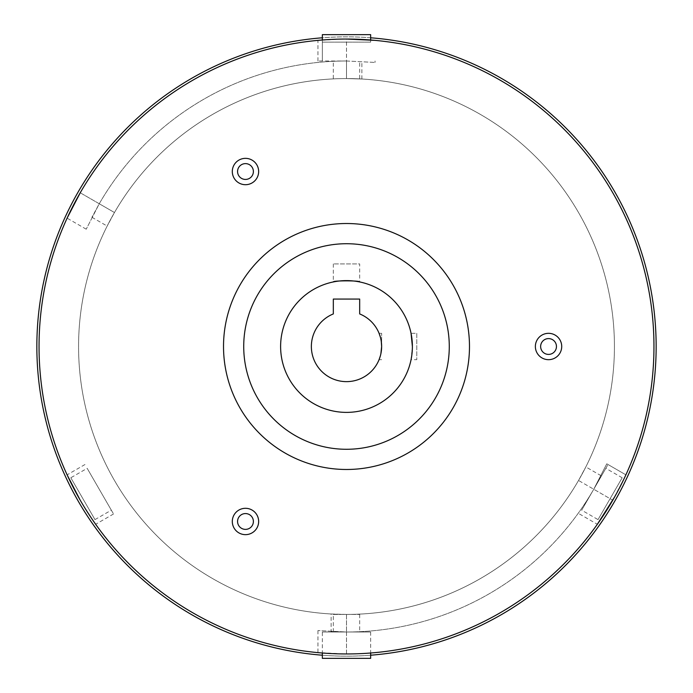 <?xml version="1.0" encoding="UTF-8"?>
<svg xmlns="http://www.w3.org/2000/svg" width="693" height="693" viewBox="0 0 693 693"><rect width="100%" height="100%" fill="white"/><g stroke="black" fill="none" stroke-linecap="round" stroke-linejoin="round"><path stroke-width="0.52" stroke-dasharray="3.46 2.6" d="M322.34 42.117L370.66 42.117L322.34 42.117L322.34 61.001L322.34 39.995A307.458 307.458 0 0 1 346.5 39.042L346.5 61.001L375.052 62.431L346.5 61.001L346.5 78.569L361.876 79.011L346.5 78.569A267.931 267.931 0 0 0 114.466 212.534L107.164 226.074L114.466 212.534L99.255 203.751A285.499 285.499 0 0 1 346.5 61.001L317.948 61.001L346.5 61.001A285.499 285.499 0 0 0 99.255 203.751L91.926 217.273L99.255 203.751A285.499 285.499 0 0 1 346.5 61.001A285.499 285.499 0 0 0 99.255 203.751L86.218 229.192L99.255 203.751L80.232 192.775A307.458 307.458 0 0 1 346.5 39.042L373.492 40.229M322.34 34.65L370.66 34.65M333.324 614.431L359.676 614.431L333.324 614.431L333.324 631.999L359.676 631.999L333.324 631.999M359.676 614.431L359.676 631.999M322.34 631.999L370.66 631.999L322.34 631.999L322.34 653.005M370.66 631.999L370.66 653.005A307.458 307.458 0 0 1 346.5 653.958L317.948 652.633L341.328 653.915M370.66 658.35L322.34 658.35M243.719 346.5A102.781 102.781 0 0 0 346.5 449.281A102.781 102.781 0 0 0 449.281 346.5A102.781 102.781 0 0 0 346.5 243.719A102.781 102.781 0 0 0 243.719 346.5A102.781 102.781 0 0 0 346.5 449.281A102.781 102.781 0 0 0 449.281 346.5A102.781 102.781 0 0 0 346.5 243.719A102.781 102.781 0 0 0 243.719 346.5A102.781 102.781 0 0 0 346.5 449.281A102.781 102.781 0 0 0 449.281 346.5A102.781 102.781 0 0 0 346.5 243.719A102.781 102.781 0 0 0 243.719 346.5M253.387 171.526A7.909 7.909 0 0 0 245.478 163.617A7.909 7.909 0 0 0 237.569 171.526A7.909 7.909 0 0 1 245.478 163.617A7.909 7.909 0 0 1 253.387 171.526A7.909 7.909 0 0 1 245.478 179.435A7.909 7.909 0 0 1 237.569 171.526A7.909 7.909 0 0 1 245.478 163.617A7.909 7.909 0 0 1 253.387 171.526A7.909 7.909 0 0 1 245.478 179.435A7.909 7.909 0 0 1 237.569 171.526A7.909 7.909 0 0 0 245.478 179.435A7.909 7.909 0 0 0 253.387 171.526M253.387 521.474A7.909 7.909 0 0 0 245.478 513.565A7.909 7.909 0 0 0 237.569 521.474A7.909 7.909 0 0 1 245.478 513.565A7.909 7.909 0 0 1 253.387 521.474A7.909 7.909 0 0 1 245.478 529.383A7.909 7.909 0 0 1 237.569 521.474A7.909 7.909 0 0 1 245.478 513.565A7.909 7.909 0 0 1 253.387 521.474A7.909 7.909 0 0 1 245.478 529.383A7.909 7.909 0 0 1 237.569 521.474A7.909 7.909 0 0 0 245.478 529.383A7.909 7.909 0 0 0 253.387 521.474M232.302 171.526A13.176 13.176 0 0 0 245.478 184.702A13.176 13.176 0 0 0 258.654 171.526A13.176 13.176 0 0 1 245.478 184.702A13.176 13.176 0 0 1 232.302 171.526A13.176 13.176 0 0 1 245.478 158.351A13.176 13.176 0 0 1 258.654 171.526A13.176 13.176 0 0 1 245.478 184.702A13.176 13.176 0 0 1 232.302 171.526A13.176 13.176 0 0 1 245.478 158.351A13.176 13.176 0 0 1 258.654 171.526A13.176 13.176 0 0 0 245.478 158.351A13.176 13.176 0 0 0 232.302 171.526M232.302 521.474A13.176 13.176 0 0 0 245.478 534.649A13.176 13.176 0 0 0 258.654 521.474A13.176 13.176 0 0 1 245.478 534.649A13.176 13.176 0 0 1 232.302 521.474A13.176 13.176 0 0 1 245.478 508.298A13.176 13.176 0 0 1 258.654 521.474A13.176 13.176 0 0 1 245.478 534.649A13.176 13.176 0 0 1 232.302 521.474A13.176 13.176 0 0 1 245.478 508.298A13.176 13.176 0 0 1 258.654 521.474A13.176 13.176 0 0 0 245.478 508.298A13.176 13.176 0 0 0 232.302 521.474M556.453 346.5A7.909 7.909 0 0 0 548.544 338.591A7.909 7.909 0 0 0 540.635 346.5A7.909 7.909 0 0 1 548.544 338.591A7.909 7.909 0 0 1 556.453 346.5A7.909 7.909 0 0 1 548.544 354.409A7.909 7.909 0 0 1 540.635 346.5A7.909 7.909 0 0 1 548.544 338.591A7.909 7.909 0 0 1 556.453 346.5A7.909 7.909 0 0 1 548.544 354.409A7.909 7.909 0 0 1 540.635 346.5A7.909 7.909 0 0 0 548.544 354.409A7.909 7.909 0 0 0 556.453 346.5M535.368 346.5A13.176 13.176 0 0 0 548.544 359.676A13.176 13.176 0 0 0 561.72 346.5A13.176 13.176 0 0 1 548.544 359.676A13.176 13.176 0 0 1 535.368 346.5A13.176 13.176 0 0 1 548.544 333.324A13.176 13.176 0 0 1 561.72 346.5A13.176 13.176 0 0 1 548.544 359.676A13.176 13.176 0 0 1 535.368 346.5A13.176 13.176 0 0 1 548.544 333.324A13.176 13.176 0 0 1 561.72 346.5A13.176 13.176 0 0 0 548.544 333.324A13.176 13.176 0 0 0 535.368 346.5M469.482 346.5A122.982 122.982 0 0 1 346.5 469.482A122.982 122.982 0 0 1 223.518 346.5A122.982 122.982 0 0 0 346.5 469.482A122.982 122.982 0 0 0 469.482 346.5A122.982 122.982 0 0 0 346.5 223.518A122.982 122.982 0 0 0 223.518 346.5A122.982 122.982 0 0 0 346.5 469.482A122.982 122.982 0 0 0 469.482 346.5A122.982 122.982 0 0 0 346.5 223.518A122.982 122.982 0 0 0 223.518 346.5A122.982 122.982 0 0 1 346.5 223.518A122.982 122.982 0 0 1 469.482 346.5M370.66 37.786A309.65 309.65 0 0 0 322.34 37.786M656.15 346.5A309.65 309.65 0 0 0 346.5 36.85A309.65 309.65 0 0 0 36.85 346.5A309.65 309.65 0 0 0 346.5 656.15A309.65 309.65 0 0 0 656.15 346.5M614.431 346.5A267.931 267.931 0 0 0 346.5 78.569A267.931 267.931 0 0 0 78.569 346.5A267.931 267.931 0 0 0 346.5 614.431A267.931 267.931 0 0 0 614.431 346.5A267.931 267.931 0 0 0 346.5 78.569A267.931 267.931 0 0 0 78.569 346.5A267.931 267.931 0 0 0 346.5 614.431A267.931 267.931 0 0 0 614.431 346.5M598.024 519.611L622.184 477.772L598.024 519.611L581.67 510.169L605.829 468.329L581.67 510.169M622.184 477.772L605.829 468.329M70.816 477.772L94.976 519.611L70.816 477.772L87.171 468.329L111.33 510.169L87.171 468.329M94.976 519.611L111.33 510.169M614.665 496.89L625.892 474.844L615.315 495.729L625.892 474.844L606.782 463.808L593.745 489.249L608.021 464.527L593.745 489.249A285.499 285.499 0 0 1 346.5 631.999L331.124 631.583L346.5 631.999A285.499 285.499 0 0 0 593.745 489.249L601.074 475.727L593.745 489.249A285.499 285.499 0 0 1 346.5 631.999A285.499 285.499 0 0 0 593.745 489.249L606.782 463.808M82.172 503.542L95.66 524.289L82.857 504.686M99.255 489.249L113.531 513.972L99.255 489.249M342.663 39.068L317.948 40.367L341.328 39.085M86.218 229.192L67.108 218.156L77.685 197.271M374.012 40.272L346.5 39.042L346.5 78.569A267.931 267.931 0 0 0 114.466 212.534L80.232 192.775M653.958 346.5A307.458 307.458 0 0 0 346.5 39.042A307.458 307.458 0 0 0 39.042 346.5A307.458 307.458 0 0 0 346.5 653.958A307.458 307.458 0 0 0 653.958 346.5M412.387 346.5A65.887 65.887 0 0 1 346.5 412.387A65.887 65.887 0 0 1 280.613 346.5A65.887 65.887 0 0 0 346.5 412.387A65.887 65.887 0 0 0 412.387 346.5L411.053 359.676L416.779 359.676L416.779 333.324L411.053 333.324L412.387 346.5A65.887 65.887 0 0 0 346.5 280.613A65.887 65.887 0 0 0 280.613 346.5A65.887 65.887 0 0 1 346.5 280.613A65.887 65.887 0 0 1 412.387 346.5A65.887 65.887 0 0 0 346.5 280.613A65.887 65.887 0 0 0 280.613 346.5A65.887 65.887 0 0 0 346.5 412.387A65.887 65.887 0 0 0 412.387 346.5L411.287 358.463M380.864 353.837L380.379 355.821M311.365 346.5A35.135 35.135 0 0 0 346.5 381.635A35.135 35.135 0 0 0 359.676 313.929L359.676 299.064L333.324 299.064L333.324 313.929A35.135 35.135 0 0 0 311.365 346.5M380.388 337.196L381.263 341.372M333.324 263.929L333.324 281.947C332.501 280.5 360.49 280.5 359.676 281.947L359.676 263.929L333.324 263.929L359.676 263.929M416.779 333.324L416.779 359.676M381.635 346.5L381.635 333.324L381.635 346.5M608.021 464.527L625.892 474.844L612.768 500.225L593.745 489.249L612.768 500.225L597.34 524.289L612.768 500.225A307.458 307.458 0 0 1 346.5 653.958L346.5 631.999L317.948 630.569L346.5 631.999L346.5 653.958M77.486 495.365L80.232 500.225M375.052 62.431L375.052 61.001M91.926 217.273L107.164 226.074M361.876 79.011L361.876 61.417M331.124 613.989L346.5 614.431A267.931 267.931 0 0 0 578.534 480.466L585.836 466.926L578.534 480.466L593.745 489.249L578.534 480.466A267.931 267.931 0 0 1 346.5 614.431L331.124 613.989L331.124 631.583M317.948 630.569L317.948 652.633M601.074 475.727L585.836 466.926M322.34 655.214A309.65 309.65 0 0 0 370.66 655.214M346.5 614.431L346.5 631.999L346.5 614.431M333.324 78.569L333.324 61.001M370.66 42.117L370.66 39.995M359.676 78.569L359.676 61.001M113.531 513.972L95.66 524.289M317.948 61.001L317.948 40.367M381.635 333.324L379.071 333.324M381.635 359.676L379.071 359.676M84.979 464.527L67.108 474.844M579.469 513.972L597.34 524.289"/><path stroke-width="1.04" d="M370.66 39.995L370.66 34.65L322.34 34.65L322.34 39.995A307.458 307.458 0 0 0 80.232 192.775L67.108 218.156M614.665 496.89L597.34 524.289L612.768 500.225A307.458 307.458 0 0 1 370.66 653.005L370.66 658.35L322.34 658.35L322.34 653.005M243.719 346.5A102.781 102.781 0 0 0 346.5 449.281A102.781 102.781 0 0 0 449.281 346.5A102.781 102.781 0 0 0 346.5 243.719A102.781 102.781 0 0 0 243.719 346.5M253.387 171.526A7.909 7.909 0 0 0 245.478 163.617A7.909 7.909 0 0 0 237.569 171.526A7.909 7.909 0 0 0 245.478 179.435A7.909 7.909 0 0 0 253.387 171.526M253.387 521.474A7.909 7.909 0 0 0 245.478 513.565A7.909 7.909 0 0 0 237.569 521.474A7.909 7.909 0 0 0 245.478 529.383A7.909 7.909 0 0 0 253.387 521.474M232.302 171.526A13.176 13.176 0 0 0 245.478 184.702A13.176 13.176 0 0 0 258.654 171.526A13.176 13.176 0 0 0 245.478 158.351A13.176 13.176 0 0 0 232.302 171.526M232.302 521.474A13.176 13.176 0 0 0 245.478 534.649A13.176 13.176 0 0 0 258.654 521.474A13.176 13.176 0 0 0 245.478 508.298A13.176 13.176 0 0 0 232.302 521.474M556.453 346.5A7.909 7.909 0 0 0 548.544 338.591A7.909 7.909 0 0 0 540.635 346.5A7.909 7.909 0 0 0 548.544 354.409A7.909 7.909 0 0 0 556.453 346.5M535.368 346.5A13.176 13.176 0 0 0 548.544 359.676A13.176 13.176 0 0 0 561.72 346.5A13.176 13.176 0 0 0 548.544 333.324A13.176 13.176 0 0 0 535.368 346.5M469.482 346.5A122.982 122.982 0 0 1 346.5 469.482A122.982 122.982 0 0 1 223.518 346.5A122.982 122.982 0 0 1 346.5 223.518A122.982 122.982 0 0 1 469.482 346.5M370.66 655.214A309.65 309.65 0 0 0 656.15 346.5A309.65 309.65 0 0 0 370.66 37.786M322.34 37.786A309.65 309.65 0 0 0 36.85 346.5A309.65 309.65 0 0 0 322.34 655.214M82.857 504.686L82.172 503.542M341.328 39.085L342.663 39.068M346.5 39.042L375.052 40.367L346.5 39.042M77.685 197.271L80.232 192.775M373.492 40.229L374.012 40.272M39.042 346.5A307.458 307.458 0 0 1 346.5 39.042A307.458 307.458 0 0 1 653.958 346.5A307.458 307.458 0 0 1 346.5 653.958A307.458 307.458 0 0 1 39.042 346.5M412.387 346.5A65.887 65.887 0 0 1 346.5 412.387A65.887 65.887 0 0 1 280.613 346.5A65.887 65.887 0 0 1 346.5 280.613A65.887 65.887 0 0 1 412.387 346.5L411.053 333.324M381.263 341.372L381.635 346.5C378.872 329.496 378.872 329.496 381.635 346.5A35.135 35.135 0 0 0 359.676 313.929L359.676 299.064L333.324 299.064L333.324 313.929A35.135 35.135 0 0 0 346.5 381.635A35.135 35.135 0 0 0 381.635 346.5C378.872 363.504 378.872 363.504 381.635 346.5L380.864 353.837M380.379 355.821L379.071 359.676M379.071 333.324L380.388 337.196M359.676 281.947C360.499 280.5 332.519 280.492 333.324 281.947M411.287 358.463L411.053 359.676M625.692 475.277L625.892 474.844M318.503 652.685L317.948 652.633M341.328 653.915L346.5 653.958M80.232 500.225L67.108 474.844L80.232 500.225M67.108 474.844L77.486 495.365"/></g></svg>
